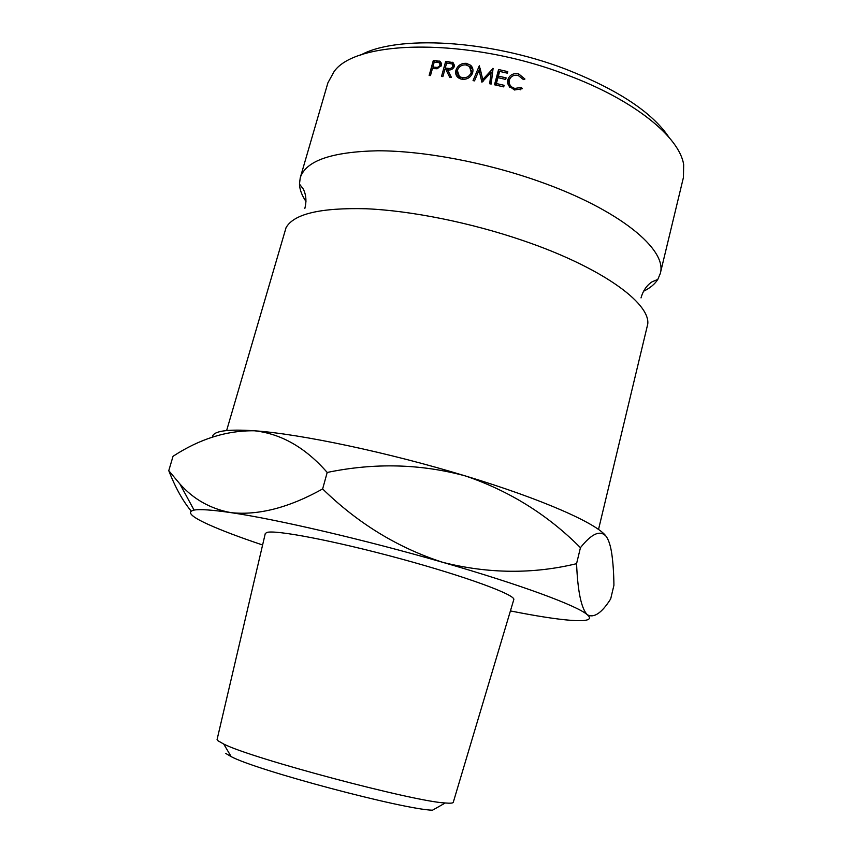 <?xml version="1.0" encoding="UTF-8"?>
<svg xmlns="http://www.w3.org/2000/svg" width="853" height="853" viewBox="0 0 853 853"><rect width="100%" height="100%" fill="white"/><g stroke="black" fill="none" stroke-linecap="round" stroke-linejoin="round"><path stroke-width="1.28" d="M305.96 201.447C301.845 195.38 299.68 189.579 299.467 184.056L300.235 177.808C305.673 160.812 331.529 151.802 377.815 150.778C423.355 150.778 485.037 162.273 538.648 181.252C619.555 209.582 667.856 250.004 660.254 273.6L657.812 279.411C654.88 284.092 650.125 288.047 643.535 291.268M217.12 739.359L217.846 740.703L223.71 744.04C251.262 758.317 414.249 801.681 445.255 802.982L432.482 810.211C403.416 809.433 256.817 770.43 231.206 756.654L225.746 753.423M445.255 802.982C450.181 803.398 452.847 803.195 453.252 802.374L453.306 802.204M360.552 55.136C396.581 34.93 488.534 39.622 565.198 68.965C617.412 89.405 651.969 112.148 668.869 137.173M660.254 273.6L683.434 177.467L683.669 164.629C679.532 137.024 634.014 99.705 566.339 74.723C469.502 37.489 356.298 39.334 334.067 71.609L327.893 82.858L300.235 177.808M513.741 599.798L513.805 599.574C515.649 594.882 465.866 576.489 400.164 558.662C334.504 540.791 274.485 529.404 266.626 532.528L265.251 533.679M226.631 430.53L286.043 227.698C293.763 213.9 320.515 207.588 366.3 208.761C411.295 210.712 470.952 222.697 523.209 240.642C600.832 267.064 650.093 302.719 647.779 323.948L598.518 529.478M510.414 610.929L520.053 612.795C567.853 621.88 598.06 623.884 587.322 614.757L587.248 614.704C577.609 605.918 521.354 584.923 442.984 562.394C365.041 539.821 276.244 519.2 230.95 512.642C210.456 508.825 193.407 499.218 179.802 483.843L168.766 470.675L173.042 456.28C199.698 438.879 226.855 430.381 254.503 430.786C281.277 433.761 305.513 447.654 327.2 472.455C374.659 462.635 420.732 463.808 465.429 475.953C388.616 452.516 300.299 433.942 254.503 430.786C226.791 428.931 212.749 431.064 212.376 437.184M576.564 563.684L580.445 547.69C547.754 514.817 509.412 490.912 465.429 475.953C542.849 499.325 597.665 523.849 606.142 536.356C608.711 539.949 610.588 545.749 611.772 553.736C613.072 562.831 613.787 573.344 613.925 585.275L610.684 598.923C601.738 613.051 593.955 618.329 587.322 614.757L587.248 614.704C581.288 608.466 577.726 591.46 576.564 563.684C532.965 574.218 488.449 573.792 442.984 562.394C398.074 547.925 357.951 523.443 322.637 488.94C289.05 507.663 258.491 515.564 230.95 512.642C212.088 509.881 199.783 509.028 194.068 510.083C186.487 511.853 191.019 516.534 207.642 524.147C220.938 530.193 239.256 537.145 262.607 544.992M606.846 537.379L606.142 536.356C600.256 529.756 591.683 533.541 580.445 547.69M524.947 79.03L523.433 79.596L518.219 75.469C513.815 74.616 510.84 76.162 509.294 80.107L509.06 82.059C509.508 85.332 511.437 87.454 514.881 88.413L521.354 87.422L522.388 88.691L514.466 89.992L508.463 85.599L507.567 82.581L507.855 79.649C509.71 74.829 513.325 72.921 518.72 73.934L524.947 79.03M466.324 63.335L470.643 65.254C472.722 67.28 473.394 69.722 472.647 72.601C470.845 77.378 467.327 79.617 462.091 79.308L458.466 77.911C456.003 75.97 455.161 73.422 455.928 70.277C457.677 65.457 461.153 63.143 466.324 63.335L467.017 65.137M445.948 69.701L444.829 69.594L442.899 76.567L441.523 76.439L445.692 61.341L453.05 62.61L454.308 66.385C453.06 69.242 450.842 70.404 447.665 69.871L451.45 77.495L449.723 77.292L445.948 69.701L449.862 77.303M481.924 82.219L491.083 72.462L489.675 83.754L491.147 84.063L493.098 68.379L482.809 79.51L479.311 65.777L473.052 80.619L474.513 80.875L479.034 70.17L481.924 82.219M498.589 69.53L507.78 71.62L507.364 73.177L499.634 71.407L498.376 76.098L506.106 77.868L505.69 79.436L497.949 77.666L496.371 83.53L504.112 85.311L503.696 86.878L494.484 84.778L498.589 69.53L498.632 71.897L499.453 72.068M433.324 60.446L440.095 61.299L441.449 65.116L437.365 68.698L432.407 68.613L430.477 75.554L429.144 75.48L433.324 60.446L434.518 62.077M168.766 470.675C175.323 487.479 182.787 500.946 191.168 511.064M322.637 488.94L327.2 472.455M439.924 63.378L441.619 63.794M439.604 61.075L441.321 63.666M441.31 65.542L440.159 64.103M440.084 65.009L439.22 62.695L434.23 62.056L432.834 67.067L435.446 67.27C437.674 67.675 439.231 66.918 440.084 65.009L440.948 66.331M435.446 67.27L436.491 68.762M432.834 67.067L434.028 68.709M498.376 76.098L498.376 77.751M496.371 83.53L496.382 85.193M495.124 84.916L498.632 71.897M490.155 83.85L491.083 72.462M492.97 69.37L492.885 68.336M483.118 81.302L482.809 79.51M491.125 72.942L492.757 71.098M479.055 70.277L480.111 68.283L483.097 81.334M479.908 68.251L479.311 65.777M452.687 64.54L454.468 65.223M452.218 62.194L453.583 64.753M445.661 69.669L445.842 69.018M445.692 61.341L446.705 63.026M445.255 68.048L448.07 68.347C450.395 68.837 452.005 68.133 452.9 66.214L452.069 63.922L446.641 63.015L445.255 68.048L446.78 70.596L448.092 70.735M454.041 67.12L452.986 65.66M452.9 66.214L453.7 67.75M456.995 76.45L457.133 72.793L455.928 70.277M469.427 66.427L472.914 69.658M458.328 75.512L460.247 78.849M472.157 73.966L471.432 70.255M463.115 79.393L462.465 77.74C466.783 78.071 469.704 76.28 471.208 72.366L469.576 66.555L465.973 64.903C461.697 64.679 458.818 66.523 457.336 70.447L459.404 76.546L462.465 77.74M471.89 74.51L471.208 72.366M508.74 84.34L509.06 82.059L508.74 84.34L509.646 87.262M514.881 88.413L514.498 89.992M520.149 89.864L520.725 89.64M521.354 87.422L520.661 89.565M507.546 82.059L510.851 77.282M507.855 79.649L507.578 81.909M518.72 73.934L518.347 75.512M436.246 60.616L437.397 62.269M448.774 61.629L449.734 63.325M448.07 68.347L448.977 69.946M657.812 279.411L652.055 281.831C646.702 285.35 643.034 290.702 641.019 297.9M299.467 184.056L303.263 189.025C306.152 194.729 306.675 201.201 304.852 208.452M231.206 756.654L223.71 744.04M453.252 802.374L513.805 599.574M194.068 510.083L179.823 483.854M217.078 739.53L265.304 533.456M441.619 63.634L440.095 61.299M454.35 65.137L453.039 62.61M470.643 65.254L471.41 67.686M460.46 78.924L459.404 76.546"/></g></svg>
